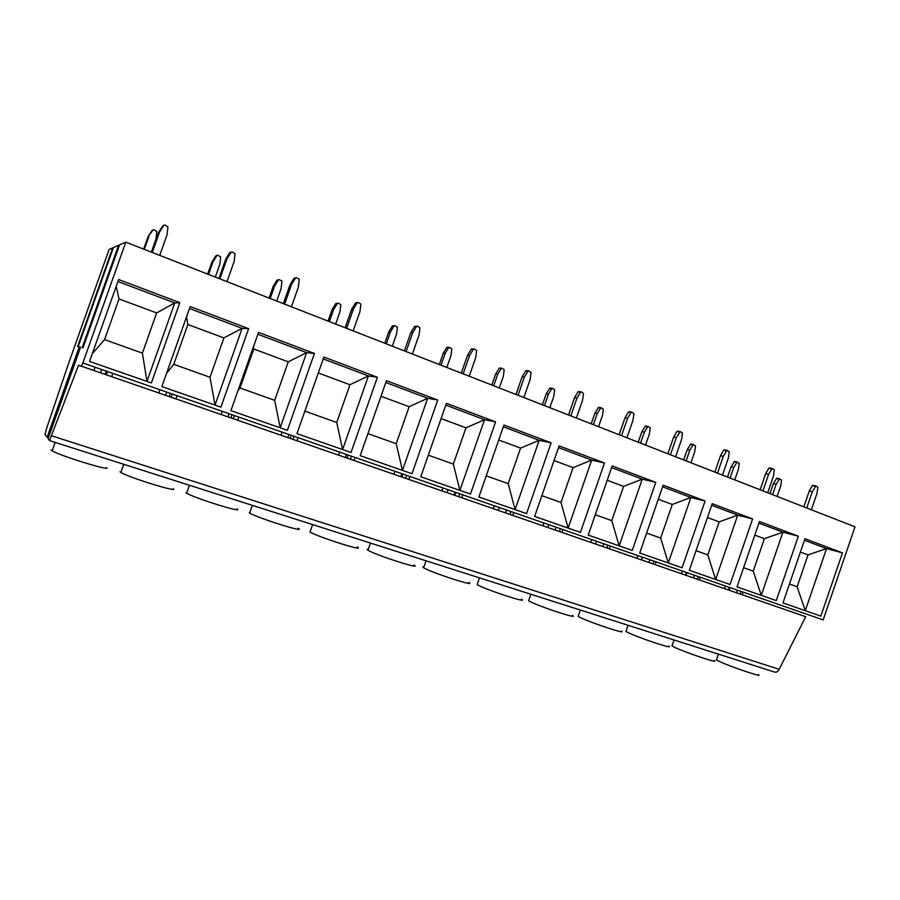 <?xml version="1.0" encoding="UTF-8"?>
<svg xmlns="http://www.w3.org/2000/svg" width="900" height="900" viewBox="0 0 900 900"><rect width="100%" height="100%" fill="white"/><g stroke="black" fill="none" stroke-linecap="round" stroke-linejoin="round"><path stroke-width="1.35" d="M125.797 242.134L119.576 244.868L82.98 347.839L82.215 347.636L118.586 245.295L113.389 247.579L78.188 346.601L77.636 346.466L112.669 247.894L109.103 249.458L68.524 363.6L46.485 428.704L45.034 434.509L47.104 437.321L79.256 346.871L80.595 347.22L48.083 438.671L49.511 440.595L78.547 365.209L81.293 366.334L82.856 362.981L125.797 242.134L855 526.826L823.163 619.909L82.856 362.981M81.45 366.21L805.702 616.714L779.186 669.319C777.926 671.58 776.452 672.525 774.788 672.131L774.607 672.064M820.845 616.106L842.479 552.87L804.982 538.706L782.966 602.91L820.845 616.106M776.284 600.581L798.356 536.209L759.465 521.528L736.999 586.901L776.284 600.581M730.069 584.482L752.602 518.929L712.226 503.685L689.288 570.285L730.069 584.482M682.087 567.776L705.094 500.996L663.165 485.168L639.731 553.028L682.087 567.776M632.25 550.418L655.762 482.366L612.18 465.907L588.229 535.084L632.25 550.418M580.444 532.373L604.474 463.005L559.148 445.882L534.645 516.431L580.444 532.373M526.556 513.608L551.137 442.856L503.944 425.036L478.879 497.002L526.556 513.608M470.452 494.066L495.596 421.886L446.434 403.324L420.784 476.764L470.452 494.066M411.998 473.715L437.738 400.039L386.471 380.689L360.191 455.67L411.998 473.715M351.034 452.475L377.392 377.257L323.887 357.053L296.966 433.642L351.034 452.475M287.392 430.312L314.415 353.475L258.525 332.37L230.917 410.647L287.392 430.312M220.916 407.16L248.625 328.635L190.17 306.562L161.854 386.595L220.916 407.16M151.391 382.95L179.82 302.659L118.631 279.551L89.561 361.418L151.391 382.95M118.586 245.295L119.34 245.509M112.669 247.894L113.231 248.04M442.901 487.935L441.877 490.871M494.303 505.777L493.29 508.657M543.847 522.967L542.869 525.803M591.649 539.561L590.692 542.34M637.808 555.581L636.863 558.315M682.38 571.05L681.457 573.739M725.467 586.001L724.556 588.645M47.104 437.321L48.42 437.738M758.306 674.528C764.291 678.071 731.621 667.159 719.707 661.624L716.411 659.947L716.614 659.374M714.217 660.51C720.619 664.29 686.452 652.939 674.831 647.415L671.974 645.941L672.188 645.322M668.576 646.009C675.428 650.014 639.607 638.201 628.335 632.711L625.928 631.44L626.164 630.765M621.293 630.979C628.616 635.242 590.996 622.901 580.14 617.456L578.171 616.399L578.419 615.679M572.299 615.386C580.117 619.92 540.506 607.016 530.134 601.627L528.615 600.795L528.885 600.019M521.483 599.231C529.83 604.024 488.025 590.501 478.238 585.202L477.135 584.595L477.428 583.751M468.754 582.457C477.652 587.531 433.418 573.322 424.316 568.148L423.641 567.754C422.415 566.989 422.516 566.696 423.956 566.854M414 565.031C423.484 570.409 376.56 555.446 368.269 550.406L367.976 550.238C366.671 549.428 366.784 549.113 368.314 549.281M357.12 546.941C367.144 552.577 317.711 536.94 310.027 532.001L309.949 531.956M298.136 528.21C307.811 533.756 257.569 518.04 249.649 513L249.232 512.741M236.925 508.838C245.205 513.923 194.636 498.229 186.66 493.178L185.963 492.716M173.126 488.655C179.977 493.267 128.936 477.529 120.892 472.478L119.97 471.825M106.571 467.595C111.938 471.724 60.255 455.884 52.166 450.844L51.075 450.034M79.256 346.871L80.55 347.332M803.835 506.846L809.258 491.029L812.284 485.674L816.019 485.989L817.886 487.305L816.952 493.504L811.373 509.794M779.602 478.766L776.183 484.211L773.37 483.637L776.79 478.204L781.571 480.06L780.694 486L777.116 496.418M812.801 485.348L815.873 485.966L812.317 491.659L806.726 507.971M812.317 491.659L809.258 491.029M776.183 484.211L772.594 494.651M769.95 493.616L773.37 483.637M776.79 478.204L779.591 478.766M760.129 489.791L765.664 473.681L768.769 468.248L772.414 468.517L774.36 469.856L773.426 476.179L767.734 492.75M734.512 461.407L737.235 461.914L733.748 467.438L731.036 466.909L734.512 461.407L739.294 463.241L738.405 469.282L734.76 479.88M769.275 467.921L772.245 468.484L768.623 474.266L762.908 490.871M768.623 474.266L765.664 473.681M733.748 467.438L730.091 478.058M727.549 477.067L731.036 466.909M714.847 472.106L720.495 455.715L723.679 450.191L727.234 450.405L729.248 451.789L728.314 458.224L722.498 475.099M690.773 444.015L693.383 444.476L689.827 450.09L687.229 449.618L690.773 444.015L695.543 445.838L694.654 452.002L690.941 462.769M724.174 449.865L727.02 450.36L723.33 456.244L717.502 473.141M723.33 456.244L720.495 455.715M689.827 450.09L686.104 460.89M683.674 459.934L687.229 449.618M667.879 453.769L673.65 437.085L676.913 431.471L680.366 431.618L682.47 433.046L681.536 439.605L675.596 456.784M647.966 426.42L644.366 432.124L641.88 431.696L645.48 426.026L648.214 426.454L650.25 427.826L649.361 434.093L645.57 445.061M677.385 431.145L680.141 431.572M680.119 431.584L676.361 437.546L670.421 454.759M676.361 437.546L673.65 437.085M644.366 432.124L640.564 443.104M638.246 442.204L641.88 431.696M645.48 426.026L648 426.42M619.155 434.745L625.039 417.757L628.403 412.043L631.744 412.121L633.926 413.595L632.981 420.289L626.929 437.782M600.908 407.723L597.251 413.505L594.9 413.145L598.545 407.385L601.211 407.756L603.315 409.162L602.438 415.553L598.567 426.713M628.83 411.716L631.485 412.076M631.429 412.088L627.615 418.151L621.551 435.679M627.615 418.151L625.039 417.757M597.251 413.505L593.37 424.688M591.199 423.832L594.9 413.145M598.545 407.385L600.964 407.711M568.553 414.99L574.571 397.676L578.025 391.871L581.242 391.871L583.515 393.39L582.57 400.219L576.383 418.05M552.082 388.35L548.415 394.2L546.199 393.907L549.866 388.08L552.476 388.361L554.67 389.812L553.793 396.326L549.844 407.689M578.396 391.567L580.939 391.838M580.837 391.86L577.001 398.002L570.791 415.868M577.001 398.002L574.571 397.676M548.415 394.2L544.455 405.585M542.419 404.786L546.199 393.907M549.866 388.08L552.195 388.327M515.981 394.47L522.124 376.819L525.938 370.654L528.761 370.834L531.124 372.409L530.19 379.373L523.868 397.541M501.412 368.28L497.745 374.186L495.686 373.961L499.331 368.077L501.93 368.246L504.202 369.743L503.325 376.38L499.286 387.956M528.221 370.879L524.396 377.066L518.051 395.28M524.396 377.066L522.124 376.819M497.745 374.186L493.706 385.774M491.827 385.043L495.686 373.961M461.306 373.129L467.595 355.129L471.353 348.975L474.176 348.952L476.64 350.572L475.706 357.694L469.238 376.223M448.751 347.512L445.151 353.396L443.25 353.25L446.85 347.389L449.449 347.366L451.822 348.907L450.934 355.68L446.816 367.47M471.353 348.975L472.072 348.817M473.456 349.11L469.676 355.298L463.196 373.86M469.676 355.298L467.595 355.129M445.151 353.396L441.022 365.209M439.312 364.534L443.25 353.25M446.85 347.389L447.548 347.243M404.404 350.91L410.839 332.561L414.596 326.43L417.375 326.183L419.94 327.859L419.006 335.126L412.391 354.026M394.11 325.957L390.51 331.808L388.789 331.74L392.377 325.912L394.942 325.665L397.395 327.262L396.517 334.181L392.31 346.185M416.509 326.475L412.729 332.629L406.091 351.574M412.729 332.629L410.839 332.561M390.51 331.808L386.291 343.834M384.761 343.238L388.789 331.74M345.139 327.769L351.72 309.049L355.601 302.805L358.189 302.456L360.877 304.099L359.944 311.625L353.171 330.907M337.399 303.401L333.697 309.353L332.179 309.375L335.869 303.457L338.265 303.12L340.83 304.684L339.952 311.827L335.655 324.067M357.289 302.76L353.407 309.015L346.613 328.343M353.407 309.015L351.72 309.049M333.697 309.353L329.377 321.615M328.05 321.098L332.179 309.375M283.365 303.66L290.104 284.535L294.098 278.19L296.494 277.718L299.261 279.169L298.373 287.123L291.442 306.81M278.404 279.934L274.59 285.998L273.285 286.121L277.088 280.091L279.304 279.653L281.936 281.025L281.104 288.574L276.705 301.05M295.56 278.021L291.555 284.4L284.591 304.132M291.555 284.4L290.104 284.535M274.59 285.998L270.18 298.507M269.066 298.069L273.285 286.121M218.903 278.494L225.81 258.964L229.939 252.495L232.121 251.91L235.046 253.778L234.124 261.551L227.025 281.655M216.979 255.51L213.041 261.675L211.972 261.9L215.888 255.757L217.901 255.218L220.691 256.984L219.825 264.352L215.325 277.088M231.143 252.214L227.002 258.716L219.881 278.865M227.002 258.716L225.81 258.964M213.041 261.675L208.53 274.444M207.653 274.095L211.972 261.9M151.594 252.214L158.67 232.268L162.934 225.664L164.88 224.955L167.929 226.89L167.029 234.844L159.739 255.398M152.966 230.051L148.084 236.666L152.123 230.411L153.922 229.759L156.825 231.581L155.981 239.119L151.369 252.124M163.868 225.259L159.581 231.885L152.28 252.484M159.581 231.885L158.67 232.268M148.905 236.329L144.281 249.356M143.662 249.12L148.084 236.666M842.479 552.87L826.538 548.595L805.275 610.684L797.107 586.766L789.446 584.033M804.442 540.27L826.538 548.595L808.031 554.895L797.107 586.766M800.404 552.06L808.031 554.895M798.356 536.209L782.933 532.17L761.254 595.35L753.255 571.118L743.602 567.675M758.914 523.114L782.933 532.17L764.393 538.684L753.255 571.118M754.796 535.118L764.393 538.684M752.602 518.929L737.741 515.137L715.624 579.454L707.805 554.895L696.026 550.699M711.664 505.305L737.741 515.137L719.168 521.876L707.805 554.895M707.456 517.534L719.168 521.876M705.094 500.996L690.874 497.464L668.284 562.972L660.668 538.076L646.616 533.07M662.591 486.81L690.874 497.464L672.278 504.461L660.668 538.076M658.294 499.264L672.278 504.461M655.762 482.366L642.229 479.137L619.155 545.861L611.764 520.627L595.271 514.744M611.595 467.595L642.229 479.137L623.61 486.382L611.764 520.627M607.196 480.285L623.61 486.382M604.474 463.005L591.694 460.091L568.125 528.086L560.981 502.504L541.856 495.675M558.551 447.604L591.694 460.091L573.086 467.618L560.981 502.504M554.051 460.553L573.086 467.618M551.137 442.856L539.179 440.303L515.081 509.614L508.207 483.671L486.248 475.841M503.336 426.791L539.179 440.303L520.582 448.11L508.207 483.671M498.735 439.999L520.582 448.11M495.596 421.886L484.537 419.704L459.9 490.399L453.33 464.085L428.321 455.164M445.804 405.113L484.537 419.704L465.975 427.826L453.33 464.085M441.101 418.59L465.975 427.826M437.738 400.039L427.669 398.272L402.457 470.385L396.214 443.711L367.92 433.609M385.83 382.511L427.669 398.272L409.151 406.721L396.214 443.711M381.004 396.27L409.151 406.721M377.392 377.257L368.404 375.941L342.596 449.539L336.724 422.483L304.886 411.12M323.235 358.92L368.404 375.941L349.965 384.739L336.724 422.483M318.296 372.971L349.965 384.739M314.415 353.475L306.619 352.654L280.181 427.804L274.702 400.343L240.019 387.968L253.755 348.998L288.259 361.822L274.702 400.343M257.85 334.271L306.619 352.654L288.259 361.822M253.485 346.646L253.755 348.998M237.915 390.814L240.019 387.968M248.625 328.635L242.123 328.343L215.032 405.113L209.993 377.257L173.768 364.331L187.852 324.517L223.886 337.905L209.993 377.257M189.484 308.509L242.123 328.343L223.886 337.905M186.559 316.777L187.852 324.517M166.545 373.331L173.768 364.331M179.82 302.659L174.746 302.951L146.959 381.409M117.934 281.543L174.746 302.951L156.656 312.93L142.403 353.137L104.558 339.626L119.002 298.946L156.656 312.93M146.959 381.397L142.403 353.137M116.212 286.369L119.002 298.946M92.306 353.678L104.558 339.626M779.186 669.319L51.84 435.87M728.246 589.928L729.158 587.284M736.504 592.785L737.415 590.153M740.25 594.079L741.15 591.446M685.53 575.145L686.452 572.467M693.461 577.89L694.384 575.212M697.331 579.229L698.254 576.562M641.34 559.868L642.285 557.134M648.923 562.489L649.867 559.766M652.939 563.873L653.873 561.161M602.809 546.536L603.776 543.769M606.96 547.976L607.916 545.209M555.041 530.01L556.02 527.197M559.339 531.506L560.317 528.694M505.631 512.921L506.621 510.053M505.519 512.887L506.509 510.019M509.974 514.429L510.975 511.56M454.748 495.326L455.771 492.401M454.14 495.113L455.164 492.199M458.775 496.721L459.787 493.796M401.951 477.067L402.998 474.086M400.815 476.674L401.85 473.692M405.619 478.327L406.654 475.358M347.13 458.1L348.199 455.074M345.42 457.515L346.478 454.478M350.415 459.236L351.473 456.21M290.16 438.401L291.251 435.308M287.831 437.591L288.911 434.498M293.017 439.391L294.109 436.298M230.917 417.904L232.031 414.754M227.914 416.869L229.028 413.719M233.314 418.736L234.428 415.586M169.268 396.585L170.404 393.368M165.532 395.291L166.669 392.074M171.157 397.238L172.294 394.031M105.041 374.366L106.2 371.093M100.53 372.814L101.689 369.529M106.391 374.839L107.561 371.565M812.284 485.674L815.355 486.281M776.295 478.519L779.107 479.07M768.769 468.248L771.739 468.81M734.029 461.711L736.74 462.229M723.679 450.191L726.525 450.697M690.3 444.33L692.899 444.791M676.913 431.471L679.646 431.91M645.019 426.341L647.516 426.735M628.403 412.043L630.99 412.414M598.129 407.7L600.48 408.037M578.025 391.871L580.466 392.175M549.506 388.373L551.734 388.642M525.679 370.912L527.951 371.137M499.084 368.325L501.154 368.527M471.24 349.121L473.344 349.256M446.749 347.524L448.65 347.647M774.788 672.131L49.511 440.595M82.249 347.647L118.631 245.295M77.67 346.466L112.714 247.894M725.423 585.99L724.511 588.634M729.877 587.531L728.966 590.175M743.04 592.099L742.14 594.731M718.414 654.143L716.411 659.947M674.033 639.967L671.974 645.941M628.054 625.286L625.928 631.44M580.365 610.065L578.171 616.399M530.876 594.27L528.615 600.795M479.486 577.867L477.135 584.595M426.06 560.812L423.641 567.754M370.485 543.071L367.976 550.238M312.626 524.599L310.027 532.001M252.338 505.35L249.649 513M189.439 485.269L186.66 493.178M123.784 464.31L120.892 472.478M55.17 442.406L52.166 450.844M686.925 572.625L686.002 575.314M700.29 577.26L699.367 579.938M642.476 557.201L641.543 559.935M656.066 561.915L655.133 564.637M596.464 541.238L595.508 544.005M610.29 546.03L609.334 548.798M548.786 524.689L547.808 527.512M562.882 529.582L561.915 532.395M499.365 507.532L498.364 510.412M513.765 512.528L512.764 515.396M448.099 489.746L447.075 492.671M462.825 494.854L461.801 497.767M394.875 471.274L393.829 474.255M409.961 476.505L408.926 479.475M339.581 452.081L338.512 455.119M355.084 457.459L354.026 460.485M282.094 432.135L281.002 435.229M298.058 437.67L296.978 440.752M222.289 411.379L221.175 414.54M238.759 417.094L237.656 420.233M159.998 389.756L158.861 392.985M177.053 395.674L175.916 398.88M95.096 367.234L93.926 370.53M112.793 373.376L111.623 376.65"/></g></svg>
